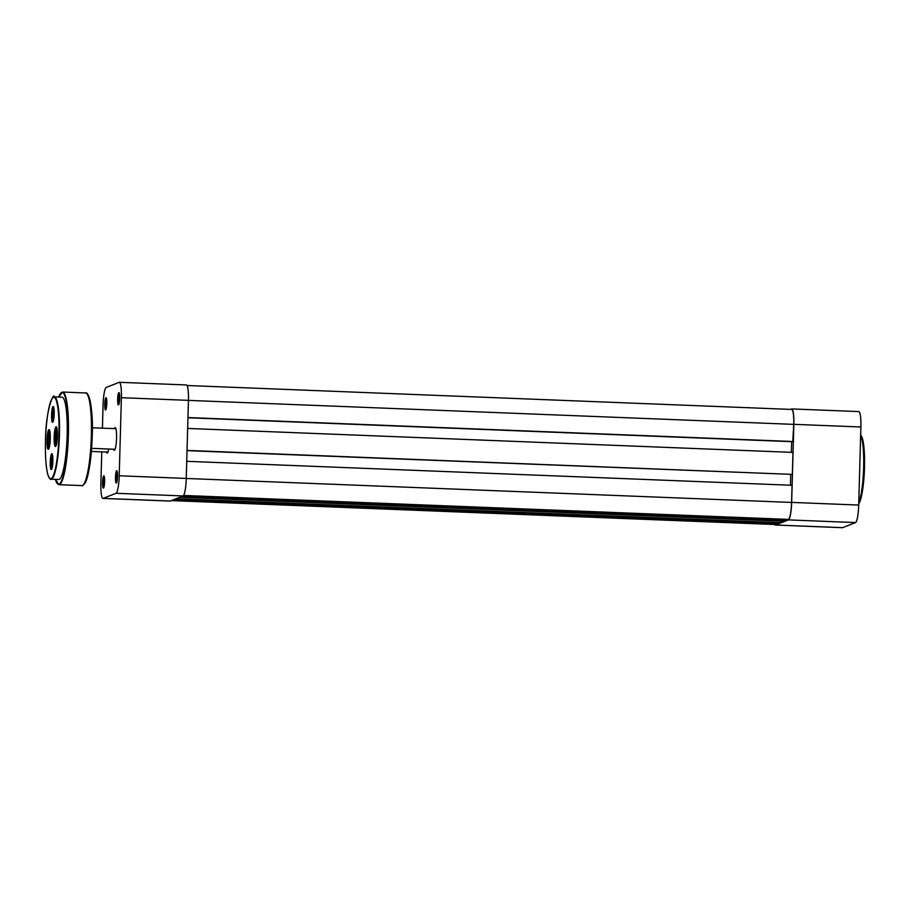 <?xml version="1.0" encoding="UTF-8"?>
<svg xmlns="http://www.w3.org/2000/svg" width="910" height="910" viewBox="0 0 910 910"><rect width="100%" height="100%" fill="white"/><g stroke="black" fill="none" stroke-linecap="round" stroke-linejoin="round"><path stroke-width="1.36" d="M181.431 496.587L785.66 520.52L788.492 519.394A15.97 2.593 -87.7 0 0 791.575 502.434L792.053 485.28L186.732 461.313M790.437 485.212L790.733 474.542M187.028 450.643L792.348 474.394L792.963 452.406L187.653 428.439M187.039 450.416L792.348 474.394M791.654 441.68L791.359 452.338M187.949 417.77L792.758 441.714L793.747 424.367A15.97 2.593 -87.7 0 0 791.757 409.443L187.016 385.499M187.949 417.553L793.27 441.521M171.273 500.602L775.411 524.524A15.97 2.593 -87.7 0 0 775.604 524.49L778.437 523.375L778.459 522.59M174.197 499.453L778.437 523.375M175.994 498.737L780.234 522.659L783.863 521.225L783.885 520.452M179.634 497.304L783.863 521.225M108.711 449.028A11.33 1.843 92.3 0 1 107.437 452.952A11.33 1.843 92.3 0 1 107.266 453.066A11.33 1.843 92.3 0 1 106.402 452.031M114.341 428.621A11.33 1.843 92.3 0 1 115.013 427.654A11.33 1.843 92.3 0 1 115.445 427.791A11.33 1.843 92.3 0 1 116.537 439.018A11.33 1.843 92.3 0 1 114.558 450.132A11.33 1.843 92.3 0 1 114.387 450.257A11.33 1.843 92.3 0 1 113.534 449.21M105.606 410.035A6.177 1.001 92.3 0 1 104.764 404.279A6.177 1.001 92.3 0 1 105.958 397.704A6.177 1.001 92.3 0 1 106.186 397.784A6.177 1.001 92.3 0 1 106.788 403.915A6.177 1.001 92.3 0 1 105.708 409.966A6.177 1.001 92.3 0 1 105.606 410.035M106.629 399.24A5.153 0.842 -87.7 0 0 105.958 403.881A5.153 0.842 -87.7 0 0 106.254 408.556M118.505 404.939A6.177 1.001 92.3 0 1 117.663 399.171A6.177 1.001 92.3 0 1 118.846 392.608A6.177 1.001 92.3 0 1 119.085 392.688A6.177 1.001 92.3 0 1 119.676 398.819A6.177 1.001 92.3 0 1 118.596 404.87A6.177 1.001 92.3 0 1 118.505 404.939M119.517 394.144A5.153 0.842 -87.7 0 0 118.857 398.785A5.153 0.842 -87.7 0 0 119.153 403.46M103.433 488.113A6.177 1.001 92.3 0 1 102.58 482.346A6.177 1.001 92.3 0 1 103.774 475.782A6.177 1.001 92.3 0 1 104.013 475.862A6.177 1.001 92.3 0 1 104.604 481.982A6.177 1.001 92.3 0 1 103.524 488.044A6.177 1.001 92.3 0 1 103.433 488.113M104.445 477.318A5.153 0.842 -87.7 0 0 103.785 481.947A5.153 0.842 -87.7 0 0 104.081 486.623M116.321 483.017A6.177 1.001 92.3 0 1 115.479 477.25A6.177 1.001 92.3 0 1 116.673 470.686A6.177 1.001 92.3 0 1 116.901 470.766A6.177 1.001 92.3 0 1 117.504 476.885A6.177 1.001 92.3 0 1 116.423 482.948A6.177 1.001 92.3 0 1 116.321 483.017M117.344 472.222A5.153 0.842 -87.7 0 0 116.673 476.851A5.153 0.842 -87.7 0 0 116.969 481.526M116.036 493.288L103.137 498.384L170.181 501.035L183.081 495.939L116.036 493.288A16.482 2.673 -87.7 0 0 119.21 475.771L186.254 478.433L188.438 400.354L121.394 397.704L119.21 475.771M121.394 397.704A16.482 2.673 -87.7 0 0 119.335 382.302A16.482 2.673 -87.7 0 0 119.142 382.337L106.243 387.433A16.482 2.673 -87.7 0 0 103.069 404.95L102.421 428.155M101.761 451.849L100.885 483.017A16.482 2.673 -87.7 0 0 102.955 498.418A16.482 2.673 -87.7 0 0 103.137 498.384M186.254 478.433A16.482 2.673 92.3 0 1 183.081 495.939M170.181 501.035A16.482 2.673 92.3 0 1 169.988 501.069L102.955 498.418M119.335 382.302L186.368 384.953A16.482 2.673 92.3 0 1 188.438 400.354M57.421 435.97A9.885 1.604 92.3 0 1 55.669 446.378A9.885 1.604 92.3 0 1 54.156 437.266A9.885 1.604 92.3 0 1 56.443 426.881A9.885 1.604 92.3 0 1 57.421 435.97M56.716 427.382A9.271 1.502 -87.7 0 0 54.873 437.244A9.271 1.502 -87.7 0 0 55.976 445.9M50.289 438.791A9.885 1.604 92.3 0 1 48.537 449.199A9.885 1.604 92.3 0 1 47.036 440.076A9.885 1.604 92.3 0 1 49.311 429.702A9.885 1.604 92.3 0 1 50.289 438.791M49.584 430.202A9.271 1.502 -87.7 0 0 47.741 440.065A9.271 1.502 -87.7 0 0 48.856 448.721M54.191 413.879A7.928 1.285 92.3 0 1 52.791 422.229A7.928 1.285 92.3 0 1 51.574 414.914A7.928 1.285 92.3 0 1 53.406 406.588A7.928 1.285 92.3 0 1 54.191 413.879M53.849 407.794A6.905 1.126 -87.7 0 0 52.769 414.892A6.905 1.126 -87.7 0 0 53.326 421.057M52.871 461.142A7.928 1.285 92.3 0 1 51.472 469.48A7.928 1.285 92.3 0 1 50.255 462.166A7.928 1.285 92.3 0 1 52.086 453.84A7.928 1.285 92.3 0 1 52.871 461.142M52.53 455.057A6.905 1.126 -87.7 0 0 51.449 462.143A6.905 1.126 -87.7 0 0 52.006 468.309M67.135 435.662A41.212 6.688 -87.7 0 0 61.982 397.17L54.259 396.862A41.212 6.688 92.3 0 1 59.423 435.355A41.212 6.688 92.3 0 1 51.006 479.217L58.718 479.524A41.212 6.688 -87.7 0 0 67.135 435.662M774.751 524.501A16.482 2.673 -87.7 0 0 775.388 525.047A16.482 2.673 -87.7 0 0 775.582 525.013L788.481 519.906A16.482 2.673 -87.7 0 0 791.654 502.4L793.838 424.333A16.482 2.673 -87.7 0 0 791.768 408.931A16.482 2.673 -87.7 0 0 791.575 408.965L790.494 409.398M791.768 408.931L858.812 411.582A16.482 2.673 92.3 0 1 860.883 426.983L858.699 505.05A16.482 2.673 92.3 0 1 855.525 522.567L842.626 527.663A16.482 2.673 92.3 0 1 842.433 527.698L775.388 525.047M56.909 428.326L56.966 428.269A8.452 1.376 -87.7 0 0 56.909 428.326A8.452 1.376 -87.7 0 0 55.908 431.579A8.452 1.376 -87.7 0 0 56.249 444.979A8.452 1.376 -87.7 0 0 56.306 445.036L56.249 444.979M57.444 433.968L57.08 431.943L56.295 433.797L56.022 438.518L56.522 441.373L57.182 439.814M57.284 438.563L56.022 438.518M57.421 433.842L56.295 433.797M49.845 431.09A8.452 1.376 -87.7 0 0 49.777 431.135A8.452 1.376 -87.7 0 0 48.287 439.928A8.452 1.376 -87.7 0 0 49.117 447.788A8.452 1.376 -87.7 0 0 49.185 447.845L49.117 447.788M50.312 437.05L50.186 435.242L49.413 435.492L48.89 439.723L49.163 443.716L50.095 442.203M50.255 439.78L48.89 439.723M50.209 435.526L49.413 435.492M183.593 495.45L788.492 519.394M186.254 478.467L791.575 502.434M188.427 400.389L793.747 424.367M171.364 500.568L775.604 524.49M58.945 435.367A40.802 6.62 -87.7 0 0 53.36 397.351A40.802 6.62 -87.7 0 0 45.5 440.679A40.802 6.62 -87.7 0 0 51.085 478.705A40.802 6.62 -87.7 0 0 58.945 435.367M87.235 394.257A45.329 7.36 92.3 0 1 92.194 436.334L89.988 463.884C87.792 477.716 86.803 479.251 85.312 482.709C83.185 485.349 82.048 486.315 81.877 485.599A46.364 7.53 -87.7 0 0 91.353 436.254A46.364 7.53 -87.7 0 0 85.551 392.949L62.597 392.039A46.364 7.53 92.3 0 1 68.386 435.344A46.364 7.53 92.3 0 1 58.922 484.689L55.396 479.399A45.944 7.462 -87.7 0 0 63.006 476.612A45.944 7.462 -87.7 0 0 67.92 435.355A45.944 7.462 -87.7 0 0 58.684 397.044M85.551 392.949C89.203 390.982 93.491 411.729 92.206 436.356A45.329 7.36 92.3 0 1 83.663 484.427M860.644 435.333A34.819 5.653 92.3 0 1 864.489 467.672A34.819 5.653 92.3 0 1 858.733 503.844M858.756 502.855A35.854 5.824 -87.7 0 0 863.635 467.592A35.854 5.824 -87.7 0 0 860.644 435.435M791.654 502.4L858.699 505.05M860.883 426.983L793.838 424.333M775.582 525.013L842.626 527.663M855.525 522.567L788.481 519.906M92.308 427.757L115.877 428.69M91.375 451.44L107.937 452.088M91.614 448.346L115.058 449.278M54.259 396.862C53.747 391.789 45.568 410.387 45.5 440.69C45.147 456.501 45.989 468.013 48.048 475.213C49.72 478.74 50.698 480.07 51.006 479.217M62.597 392.039L58.661 397.044M81.877 485.599L58.922 484.689M860.655 434.809L861.952 437.016L863.544 443.989L864.5 467.683L862.919 487.931L861.452 496.359L858.721 504.163"/></g></svg>
